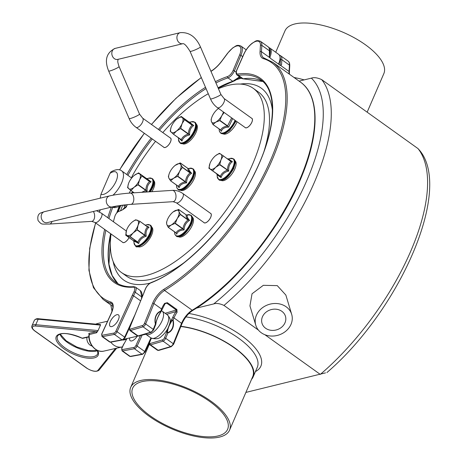<?xml version="1.0" encoding="UTF-8"?>
<svg xmlns="http://www.w3.org/2000/svg" width="461" height="461" viewBox="0 0 461 461"><rect width="100%" height="100%" fill="white"/><g stroke="black" fill="none" stroke-linecap="round" stroke-linejoin="round"><path stroke-width="0.69" d="M261.283 332.756A18.757 16.049 -16.8 0 1 255.774 325.195A18.757 16.049 -16.8 0 1 269.086 304.41A18.757 16.049 -16.8 0 1 291.68 314.356A18.757 16.049 -16.8 0 1 283.325 332.934A18.757 16.049 -16.8 0 1 261.283 332.756M249.948 305.885L252.029 293.795L263.323 285.319L277.263 285.63L285.849 295.046L291.68 314.356M281.844 311.308A12.24 10.476 -16.8 0 1 285.445 316.24A12.24 10.476 -16.8 0 1 276.756 329.805A12.24 10.476 -16.8 0 1 262.009 323.311A12.24 10.476 -16.8 0 1 267.461 311.187A12.24 10.476 -16.8 0 1 281.844 311.308M275.718 52.249L284.984 30.841A53.862 21.748 23.4 0 1 294.925 23.949A53.862 21.748 23.4 0 1 354.826 38.079A53.862 21.748 23.4 0 1 383.84 73.622L367.158 112.179M304.162 79.886A54.358 21.949 -156.6 0 0 294.037 77.5M218.059 435.939A51.736 20.889 23.4 0 1 160.514 422.362A51.736 20.889 23.4 0 1 132.641 388.225A51.736 20.889 23.4 0 1 188.422 389.597A51.736 20.889 23.4 0 1 227.607 429.318A51.736 20.889 23.4 0 1 218.059 435.939M180.827 326.521A53.862 21.748 23.4 0 1 233.237 347.098A53.862 21.748 23.4 0 1 252.697 376.677L229.555 430.159A53.862 21.748 -156.6 0 0 188.762 388.807A53.862 21.748 -156.6 0 0 130.694 387.378A53.862 21.748 -156.6 0 0 159.713 422.921A53.862 21.748 -156.6 0 0 219.615 437.051A53.862 21.748 -156.6 0 0 229.555 430.159M180.919 326.296A54.358 21.949 23.4 0 1 233.646 347.116A54.358 21.949 23.4 0 1 253.152 376.873A54.358 21.949 23.4 0 1 251.522 379.391M326.918 372.557C399.122 310.731 452.904 190.37 419.677 150.442L418.012 148.598L321.697 79.62C317.496 77.696 314.062 77.2 311.394 78.139L299.085 81.119M245.892 392.409L325.512 372.863M196.426 308.121L213.679 303.943C216.33 303.004 219.764 303.499 223.983 305.43L258.408 330.088M264.856 334.703L320.291 374.407A161.367 69.726 125.6 0 0 418.012 148.598M147.382 348.821L146.725 348.355M235.058 160.906A11.963 5.169 125.6 0 1 236.118 164.289A11.963 5.169 125.6 0 1 230.022 176.24A11.963 5.169 125.6 0 1 221.136 180.349M113.406 221.758A113.239 48.929 125.6 0 1 114.922 216.157A4.247 1.832 125.6 0 1 119.134 211.265A19.108 8.258 125.6 0 0 126.216 207.133L127.288 204.649M131.719 178.004A4.247 1.832 125.6 0 1 132.555 175.416A113.239 48.929 125.6 0 1 155.541 141.32M162.808 132.595A113.239 48.929 125.6 0 1 208.263 93.727M218.422 88.685A113.239 48.929 125.6 0 1 253.25 88.339A113.239 48.929 125.6 0 1 227.1 208.891A113.239 48.929 125.6 0 1 121.381 272.468A113.239 48.929 125.6 0 1 111.043 233.998M132.791 191.932L132.365 192.923M192.45 217.292A11.963 5.169 125.6 0 1 193.505 220.675A11.963 5.169 125.6 0 1 187.408 232.626A11.963 5.169 125.6 0 1 178.522 236.735M237.058 121.739A11.963 5.169 125.6 0 1 223.124 133.846M196.357 124.257A11.963 5.169 125.6 0 1 193.447 136.871A11.963 5.169 125.6 0 1 182.441 143.694M170.19 137.879A5.734 2.478 125.6 0 1 170.547 138.046A5.734 2.478 125.6 0 1 169.222 144.149A5.734 2.478 125.6 0 1 163.868 147.37A5.734 2.478 125.6 0 1 163.592 147.088M129.074 237.594A5.734 2.478 125.6 0 1 122.724 242.446A5.734 2.478 125.6 0 1 122.453 242.163M251.556 118.195A5.734 2.478 125.6 0 1 251.908 118.362A5.734 2.478 125.6 0 1 250.588 124.464A5.734 2.478 125.6 0 1 245.235 127.68A5.734 2.478 125.6 0 1 244.958 127.397M210.412 213.27A5.734 2.478 125.6 0 1 210.769 213.437A5.734 2.478 125.6 0 1 209.444 219.54A5.734 2.478 125.6 0 1 204.09 222.761A5.734 2.478 125.6 0 1 203.814 222.479M151.819 227.181A11.963 5.169 125.6 0 1 148.909 239.795A11.963 5.169 125.6 0 1 137.902 246.618M153.749 180.637A11.963 5.169 125.6 0 1 153.882 180.764A11.963 5.169 125.6 0 1 151.888 191.678M194.433 170.795A11.963 5.169 125.6 0 1 195.435 174.131A11.963 5.169 125.6 0 1 189.39 186.025A11.963 5.169 125.6 0 1 180.51 190.232M123.41 209.248A7.076 3.06 125.6 0 1 126.406 206.689M113.026 195.182A17.697 7.647 -54.4 0 0 121.773 170.945C119.347 168.916 115.746 169.227 110.963 171.89L110.052 173.296A13.45 5.809 125.6 0 1 116.086 181.231A13.45 5.809 125.6 0 1 100.965 194.288L100.17 198.184M100.965 194.288L110.052 173.296M240.239 84.075A118.045 51.004 125.6 0 1 272.428 110.577M150.004 283.135A118.045 51.004 125.6 0 1 113.158 261.52M120.552 210.781A118.045 51.004 125.6 0 1 122.718 205.157M253.25 88.339L258.442 92.056A113.239 48.929 125.6 0 1 264.176 150.77M184.008 262.707A113.239 48.929 125.6 0 1 126.573 276.185L121.381 272.468M122.614 209.743A7.785 3.365 125.6 0 1 125.012 207.208A9.906 4.282 125.6 0 1 124.902 207.139A9.906 4.282 125.6 0 1 123.94 205.012M125.317 207.415L125.012 207.208M210.815 213.478A5.734 2.478 -54.4 0 0 210.516 213.345M251.96 118.402A5.734 2.478 -54.4 0 0 251.66 118.264M170.593 138.087A5.734 2.478 -54.4 0 0 170.293 137.954M132.595 221.747L135.586 219.793L139.908 221.349L138.058 225.216L137.165 229.987L133.131 232.926L130.054 236.758L125.738 235.202L126.579 230.125A9.203 3.976 -54.4 0 0 126.447 230.517A9.203 3.976 -54.4 0 0 127.328 235.571A9.203 3.976 -54.4 0 0 133.131 232.926A9.203 3.976 -54.4 0 0 138.058 225.216A9.203 3.976 -54.4 0 0 137.176 220.162A9.203 3.976 -54.4 0 0 132.561 221.776A9.203 3.976 -54.4 0 0 131.373 222.813A9.203 3.976 -54.4 0 0 126.579 230.12L126.579 230.125M133.938 241.599L133.967 241.841C134.059 241.132 135.632 241.702 138.686 243.541L137.706 242.238L138.686 243.541C139.62 239.881 142.149 237.444 146.264 236.222L144.817 235.467L146.264 236.222C145.538 232.142 146.489 229.14 149.122 227.21L147.583 226.985L149.122 227.21L146.304 225.925M139.908 221.349L147.583 226.985C145.572 228.921 144.702 231.67 144.967 235.231M133.949 241.656L133.39 240.682L125.709 235.047M181.11 116.518L184.521 119.751L182.078 123.663L180.608 128.619L176.54 130.993L173.445 134.22L170.195 131.137L171.112 127.219A9.203 3.976 -54.4 0 1 171.504 126.222A9.203 3.976 -54.4 0 1 177.041 118.892L177.099 118.852A9.203 3.976 -54.4 0 0 177.041 118.892L181.271 116.477L188.918 121.958L190.122 122.159M178.436 137.678L181.991 141.049L181.265 139.666L181.991 141.049C182.971 137.787 185.524 135.759 189.644 134.969L188.428 133.874L189.644 134.969C189.333 130.717 190.698 127.57 193.735 125.519L192.179 125.04L193.735 125.519C190.871 123.404 189.684 122.28 190.174 122.148L190.111 122.165M181.11 139.712L173.457 134.232M180.608 128.619L188.261 134.099C184.786 135.142 182.452 136.992 181.259 139.66L173.445 134.22M171.106 127.236L171.117 127.196A9.203 3.976 -54.4 0 0 171.25 132.272A9.203 3.976 -54.4 0 0 176.54 130.993A9.203 3.976 -54.4 0 0 182.078 123.663A9.203 3.976 -54.4 0 0 182.331 117.613A9.203 3.976 -54.4 0 0 177.099 118.852L177.099 118.852M138.415 172.927L139.683 173.964A9.203 3.976 -54.4 0 0 134.485 175.232A9.203 3.976 -54.4 0 0 134.347 175.341L138.582 172.881L146.229 178.361L147.174 178.638M144.114 192.174L147.122 191.234L145.906 190.145L147.122 191.234C146.782 186.993 148.119 183.847 151.127 181.801L149.571 181.334L151.127 181.801C148.235 179.732 147.019 178.649 147.474 178.551M141.919 175.854L139.516 179.946L138.254 184.665L134.013 187.31L131.08 190.543L127.582 187.615L128.504 183.599A9.203 3.976 -54.4 0 0 128.682 188.693A9.203 3.976 -54.4 0 0 134.013 187.31A9.203 3.976 -54.4 0 0 139.516 179.946A9.203 3.976 -54.4 0 0 139.683 173.964L149.571 181.334L146.235 178.361L138.577 172.881M134.232 192.802L130.924 190.595M134.347 175.341A9.203 3.976 -54.4 0 0 128.85 182.712A9.203 3.976 -54.4 0 0 128.51 183.582L128.498 183.616M224.144 112.49L221.856 115.625L219.741 120.603L215.8 122.13L212.994 124.47L211.415 121.606L211.109 119.572L211.749 117.503M217.84 108.963L218.52 108.462A9.203 3.976 -54.4 0 0 217.782 109.003A9.203 3.976 -54.4 0 0 213.091 114.576A9.203 3.976 -54.4 0 0 211.801 117.353A9.203 3.976 -54.4 0 0 211.415 121.606A9.203 3.976 -54.4 0 0 215.8 122.13A9.203 3.976 -54.4 0 0 221.856 115.625A9.203 3.976 -54.4 0 0 223.418 111.971M220.318 129.812L221.303 131.316C222.219 128.648 224.674 127.242 228.679 127.092L227.394 126.084L228.679 127.092L232.655 118.586M220.565 129.973L212.896 124.493M219.741 120.603L227.394 126.084C224 126.556 221.753 127.847 220.646 129.95L212.861 124.453M175.197 165.372L180.239 162.917L180.793 164.675L182.481 167.251L179.565 171.434L177.819 176.223L173.636 178.24L170.628 180.862L168.933 178.292L168.386 176.534L169.158 173.832M187.846 168.369L188.682 168.634M177.785 185.996L179.099 187.719L178.424 186.342L179.099 187.719C180.049 184.855 182.556 183.236 186.607 182.873L185.287 181.911L186.607 182.873C186.63 178.557 188.313 175.364 191.661 173.296L190.134 172.731L191.661 173.296C189.16 170.72 188.347 169.141 189.212 168.559L188.837 168.622M180.228 162.906L187.875 168.38L189.01 168.599M180.095 162.917L187.892 168.398C187.5 169.026 188.249 170.472 190.134 172.731L182.481 167.251M178.321 186.377L170.656 180.891M177.635 176.43L185.287 181.911C181.859 182.573 179.571 184.048 178.424 186.342L170.628 180.862M180.793 164.675A9.203 3.976 -54.4 0 0 176.09 164.727A9.203 3.976 -54.4 0 0 175.168 165.39A9.203 3.976 -54.4 0 0 170.167 171.538A9.203 3.976 -54.4 0 0 169.193 173.739A9.203 3.976 -54.4 0 0 168.933 178.292A9.203 3.976 -54.4 0 0 173.636 178.24A9.203 3.976 -54.4 0 0 179.565 171.434A9.203 3.976 -54.4 0 0 180.793 164.675M173.25 211.847L178.638 209.45L178.943 211.484L180.384 214.33L177.266 218.508L175.336 223.291L171.21 225.014L168.265 227.336L166.824 224.49L166.519 222.461L167.159 220.393M186.232 214.889L187.639 215.085L186.855 215.143M175.727 232.696L176.713 234.2C177.623 231.537 180.084 230.125 184.089 229.976L182.988 228.771L184.089 229.976C184.25 225.66 186.071 222.473 189.552 220.416L188.036 219.811L189.552 220.416C187.229 217.638 186.59 215.857 187.639 215.085L187.097 215.154M178.499 209.432L186.267 214.901L187.304 215.143M175.151 223.493L182.804 228.973C179.41 229.445 177.162 230.731 176.056 232.834L168.265 227.336M178.943 211.484A9.203 3.976 -54.4 0 0 174.558 210.959A9.203 3.976 -54.4 0 0 173.192 211.893A9.203 3.976 -54.4 0 0 168.501 217.465A9.203 3.976 -54.4 0 0 167.21 220.243A9.203 3.976 -54.4 0 0 166.824 224.49A9.203 3.976 -54.4 0 0 171.21 225.014A9.203 3.976 -54.4 0 0 177.266 218.508A9.203 3.976 -54.4 0 0 178.943 211.484M212.538 170.777L220.191 176.258L216.549 173.699L217.131 174.794L221.113 177.594C222.081 174.183 224.634 172.005 228.765 171.06L227.359 170.23C223.885 171.406 221.551 173.399 220.358 176.206L221.113 177.594L220.358 176.206L208.896 168.219L210.009 163.367A9.203 3.976 -54.4 0 0 209.824 163.857L209.818 163.862A9.203 3.976 -54.4 0 0 210.147 169.095A9.203 3.976 -54.4 0 0 215.639 167.331L212.705 170.726M219.707 164.75L215.639 167.331A9.203 3.976 -54.4 0 0 220.98 159.84L219.707 164.75L228.765 171.06C228.31 166.859 229.538 163.747 232.442 161.725L230.886 161.459L232.442 161.725L228.46 158.924L230.016 158.475A12.533 5.417 125.6 0 1 233.197 166.525A12.533 5.417 125.6 0 1 221.626 179.317A12.533 5.417 125.6 0 1 217.206 176.361L218.67 179.548A12.741 5.503 -54.4 0 0 226.27 177.133A12.741 5.503 -54.4 0 0 233.687 166.749A12.741 5.503 -54.4 0 0 233.508 158.832L233.808 159.051A12.741 5.503 125.6 0 1 230.869 172.616A12.741 5.503 125.6 0 1 218.975 179.767A12.741 5.503 125.6 0 1 218.825 179.652M217.131 174.794L217.068 174.419M208.896 168.219L216.549 173.699L208.891 168.04M227.244 158.722L228.431 158.93M219.419 153.294L223.228 155.801L220.98 159.84A9.203 3.976 -54.4 0 0 220.842 154.118A9.203 3.976 -54.4 0 0 215.8 155.507L219.419 153.294M223.228 155.801L230.886 161.459C228.621 163.494 227.504 166.34 227.521 170L219.868 164.519M215.8 155.507L215.811 155.501A9.203 3.976 -54.4 0 0 215.35 155.876A9.203 3.976 -54.4 0 0 210.009 163.367M163.909 147.313A5.665 2.449 -54.4 0 0 169.199 144.132A5.665 2.449 -54.4 0 0 170.501 138.104L142.639 118.149A5.665 2.449 -54.4 0 1 141.331 124.176A5.665 2.449 -54.4 0 1 136.047 127.357L163.909 147.313M224.006 98.464L251.867 118.419A5.665 2.449 125.6 0 1 251.827 122.234A5.665 2.449 125.6 0 1 245.275 127.622L217.413 107.672A5.665 2.449 125.6 0 0 223.965 102.279A5.665 2.449 125.6 0 0 224.006 98.464L220.888 94.419A5.665 0.692 156.7 0 1 218.94 95.865A5.665 0.692 156.7 0 1 213.552 98.245A5.665 0.692 156.7 0 1 210.487 98.89L190.03 51.338A5.665 0.692 156.7 0 0 193.101 50.693A5.665 0.692 156.7 0 0 198.484 48.313A5.665 0.692 156.7 0 0 200.431 46.866C195.839 36.747 189.102 32.011 180.211 32.662A5.665 4.564 76.4 0 0 179.323 33.002A5.665 4.564 76.4 0 0 177.26 39.784A5.665 4.564 76.4 0 0 182.833 43.68L117.78 59.417A5.665 4.564 76.4 0 1 112.173 55.556A5.665 4.564 76.4 0 1 114.23 48.751A5.665 4.564 76.4 0 1 115.117 48.411C106.399 52.606 104.249 60.143 108.663 71.029A5.665 0.692 -23.3 0 0 111.735 70.377A5.665 0.692 -23.3 0 0 117.117 68.003A5.665 0.692 -23.3 0 0 119.065 66.551C116.95 60.149 118.079 61.365 117.912 59.988L118.183 59.181M210.683 217.31A5.665 2.449 -54.4 0 0 210.723 213.495L182.861 193.539A5.665 2.449 -54.4 0 1 182.821 197.354A5.665 2.449 -54.4 0 1 177.508 202.898A5.665 2.449 -54.4 0 1 176.269 202.748L204.131 222.703A5.665 2.449 -54.4 0 0 210.683 217.31M129.045 237.576A5.665 2.449 125.6 0 1 122.764 242.388L94.903 222.433L91.676 221.366L49.483 224.052A5.665 3.313 86.4 0 0 52.035 221.476M123.531 344.713L126.994 338.558M129.662 337.948A7.076 3.06 -54.4 0 0 130.244 340.737A7.076 3.06 -54.4 0 0 137.222 336.219M239.524 76.831L232.77 81.303A0.709 0.547 71.6 0 0 233.404 81.263L239.876 77.085M141.919 297.501L141.982 297.04C142.564 293.899 141.383 291.387 140.357 290.609L141.867 297.091M140.57 300.82L133.563 295.801L135.234 292.28L141.665 296.89L141.435 298.705M140.357 290.609L135.471 287.105A7.076 3.06 -54.4 0 1 135.234 292.28A0.991 0.346 -154.6 0 0 133.961 291.842L132.29 295.374L133.563 295.801L117.094 331.724A0.991 0.369 -155.4 0 0 115.815 331.303A1.838 0.795 125.6 0 1 114.074 333.049L102.204 335.245A1.838 0.795 125.6 0 1 101.893 333.885L111.366 313.209A15.144 6.546 -54.4 0 0 110.894 302.053A0.991 0.887 107.6 0 0 111.101 303.407L112.369 304.318M116.829 314.713A7.076 3.06 125.6 0 1 118.454 314.88A7.076 3.06 125.6 0 1 116.823 322.418A7.076 3.06 125.6 0 1 110.214 326.388A7.076 3.06 125.6 0 1 110.934 320.286A7.076 3.06 125.6 0 1 116.829 314.713M238.055 73.996A0.991 0.824 81.9 0 0 238.383 75.356A124.562 53.822 125.6 0 1 260.574 79.649C278.087 91.169 276.07 130.319 254.633 173.18C231.445 221.551 185.789 269.72 151.202 282.507A0.991 0.743 68.6 0 0 150.833 282.904A125.553 54.248 -54.4 0 0 260.598 160.336A125.553 54.248 -54.4 0 0 238.055 73.996A6.085 2.628 125.6 0 1 237.058 69.588L244.013 53.931A13.162 5.688 125.6 0 1 254.311 42.026A13.162 5.688 125.6 0 1 260.425 45.362L260.044 51.707A22.226 9.6 -54.4 0 0 263.45 58.662A144.806 62.569 125.6 0 1 270.676 159.979A144.806 62.569 125.6 0 1 164.018 289.203A0.991 0.628 58.8 0 0 164.583 290.465A145.797 62.996 -54.4 0 0 267.956 169.227A145.797 62.996 -54.4 0 0 272.935 62.391L300.543 82.162C319.548 95.318 319.773 132.416 302.03 175.624C281.302 227.982 234.459 285.82 192.865 310.339A0.991 0.628 -121.2 0 1 192.191 310.236A14.153 6.114 -54.4 0 0 181.565 323.34L173.987 317.917L173.129 320.032L171.676 320.038L172.8 320.113A11.162 8.799 -106.5 0 1 167.695 332.663A0.709 0.432 70.8 0 1 167.862 332.986A11.513 9.082 73.5 0 0 173.129 320.032L172.8 320.113M167.695 332.663L167.458 332.22C167.746 328.572 169.354 324.613 172.281 320.36M167.458 332.22A0.709 0.49 -171.7 0 0 166.692 332.289L167.862 332.986L165.701 338.299A0.991 0.432 -157.9 0 0 164.387 337.953A1.838 0.795 125.6 0 1 162.681 339.809L150.159 343.508A1.838 0.795 125.6 0 1 149.698 342.298L151.364 338.213M167.193 329.655L167.781 328.653C169.809 323.956 170.593 321.254 170.121 320.539C170.535 319.294 169.625 317.416 167.383 314.892A14.153 6.114 125.6 0 1 164.11 329.961A14.153 6.114 125.6 0 1 150.897 337.913C155.639 339.475 159.166 338.927 161.471 336.271A12.026 5.198 -54.4 0 0 167.193 329.655L166.692 332.289L164.387 337.953M237.058 69.588A0.991 0.386 -156 0 0 236.879 69.709C235.784 72.216 235.865 74.019 237.121 75.114A7.076 3.06 -54.4 0 0 238.383 75.356L243.166 78.785L242.048 78.629L243.552 78.883A0.709 0.588 -98.1 0 1 243.166 78.785A124.562 53.822 -54.4 0 1 262.833 81.505M161.678 309.688A0.991 0.432 -157.9 0 0 161.869 309.544A0.991 0.432 -157.9 0 0 161.534 308.997L160.63 312.011C157.858 316.396 156.25 320.355 155.806 323.876A0.709 0.49 8.3 0 1 155.87 324.141L155.87 324.141A0.709 0.49 8.3 0 1 155.87 324.152L153.576 329.926A0.991 0.432 -157.9 0 0 153.242 329.385A2.829 1.222 125.6 0 1 150.614 332.231L143.043 326.809A0.991 0.784 -106.5 0 1 142.651 325.46L130.129 329.166A1.838 0.795 125.6 0 1 129.668 327.955L145.422 289.07A6.085 2.628 125.6 0 1 150.833 282.904M155.806 323.876L155.409 324.066A11.513 9.082 73.5 0 1 160.676 311.117A0.709 0.432 70.8 0 1 160.728 311.469L160.63 312.011M160.728 312.103L160.975 311.751L160.756 312.16C157.898 316.546 156.267 320.539 155.87 324.141M129.668 327.955A0.991 0.432 22.1 0 0 129.478 328.099L129.829 330.456A2.829 1.222 -54.4 0 0 130.521 330.508L143.043 326.809A2.829 1.222 -54.4 0 0 145.67 323.956L153.242 329.385L155.409 324.066L155.691 324.411M129.478 328.099L144.08 292.522M172.679 317.566A0.991 0.432 -157.9 0 1 173.987 317.917A14.153 6.114 125.6 0 1 177.07 312.304L175.975 311.561A15.144 6.546 -54.4 0 0 172.679 317.566L169.879 323.052M177.07 312.304L176.909 309.521A0.991 0.426 125.6 0 1 176.292 310.005L175.975 311.561L166.6 314.333M176.909 309.521L167.36 302.687L164.617 303.384L165.061 303.73L165.891 303.113L166.744 303.171L176.292 310.005L165.159 313.301M164.975 303.684L165.891 303.113M269.38 56.49L270.44 58.322L280.034 65.197L280.882 65.232M260.425 45.362A0.991 0.738 3.4 0 1 261.825 45.362L269.403 50.785A14.153 6.114 125.6 0 0 268.037 46.751C269.184 47.437 269.743 48.975 269.72 51.367A0.991 0.738 -176.6 0 0 269.403 50.785L269.322 56.346M289.75 65.716A0.991 0.738 -176.6 0 0 289.433 65.134A14.153 6.114 125.6 0 0 288.067 61.094C289.214 61.78 289.773 63.324 289.75 65.716L289.37 72.054A0.991 0.738 -176.6 0 0 289.053 71.472L280.507 65.358L281.55 64.799L280.403 65.353M137.833 336.081L124.17 339.204A7.076 5.734 -102.9 0 1 123.848 339.267M92.096 346.027A7.076 5.734 -102.9 0 1 90.068 345.093A7.076 5.734 -102.9 0 1 86.95 337.36M97.259 350.337L97.893 352.89L97.669 353.875A21.938 8.678 23.7 0 1 74.088 353.005A21.938 8.678 23.7 0 1 57.487 336.242C57.446 335.706 58.351 335.02 60.201 334.196C64.073 332.571 71.38 333.92 82.127 338.247A0.991 0.991 0 0 0 82.767 338.316A0.991 0.801 -102.9 0 1 82.179 338.184L82.139 338.167M88.985 334.617L96.62 332.744L98.078 330.566L100.481 325.091L100.561 324.59L100.135 324.532A0.991 0.801 77.1 0 0 100.135 324.532L100.089 324.544M96.522 332.767A0.991 0.801 77.1 0 0 96.084 331.736L88.777 333.401L89.313 335.084M100.561 324.59L38.73 318.77A0.991 0.582 95.4 0 0 38.171 319.225L100.481 325.091M255.446 371.578A57.187 23.09 -156.6 0 0 248.179 340.886A57.187 23.09 -156.6 0 0 188.924 313.486M185.939 316.903A54.358 21.949 23.4 0 1 238.164 337.89A54.358 21.949 23.4 0 1 257.267 367.371L253.152 376.873M311.394 78.139A155.709 67.277 125.6 0 1 213.679 303.943M321.697 79.62A161.367 69.726 125.6 0 1 223.983 305.43M131.662 178.073L131.114 177.635A17.697 7.647 125.6 0 1 131.639 178.102M130.624 190.347A17.697 7.647 125.6 0 1 129.178 193.13M116.621 206.05A17.697 7.647 125.6 0 1 111.896 206.995M218.197 88.166A128.775 55.643 125.6 0 1 221.545 86.293M236.545 79.672A128.775 55.643 125.6 0 1 241.466 78.226M142.783 295.38A128.775 55.643 125.6 0 1 142.092 295.466M109.24 243.114A128.775 55.643 125.6 0 1 110.957 234.678M118.223 211.685A128.775 55.643 125.6 0 1 120.557 205.929L118.2 211.697M147.56 226.829L139.942 221.372M137.165 229.987L144.817 235.467C141.366 236.885 139.055 239.115 137.885 242.158L130.233 236.677M144.973 235.231L137.32 229.751M130.054 236.758L137.706 242.238C135.125 240.901 133.684 240.383 133.39 240.682L125.738 235.202M145.255 225.175L146.777 224.738A12.533 5.417 125.6 0 1 146.88 238.343A12.533 5.417 125.6 0 1 133.967 242.624L135.43 245.811A12.741 5.503 -54.4 0 0 139.614 245.655A12.741 5.503 -54.4 0 0 149.445 235.208A12.741 5.503 -54.4 0 0 150.263 225.095L150.568 225.314A12.741 5.503 125.6 0 1 151.185 232.004A12.741 5.503 125.6 0 1 139.914 245.874A12.741 5.503 125.6 0 1 135.73 246.03A12.741 5.503 125.6 0 1 135.586 245.915M150.413 225.21A12.741 5.503 125.6 0 1 150.568 225.314C152.147 226.731 152.43 229.1 151.415 232.419C148.915 242.584 135.77 249.447 135.73 246.03L135.43 245.811M181.271 116.477L188.918 121.958L192.179 125.04L184.527 119.56M184.521 119.751L192.174 125.231C189.782 127.299 188.537 130.181 188.428 133.874L180.775 128.394M173.469 134.237L181.098 139.7M190.047 122.177L191.315 121.813A12.533 5.417 125.6 0 1 191.569 121.744A12.533 5.417 125.6 0 1 191.292 135.603A12.533 5.417 125.6 0 1 178.505 139.7L179.969 142.887A12.741 5.503 -54.4 0 0 182.758 143.227A12.741 5.503 -54.4 0 0 193.447 133.269A12.741 5.503 -54.4 0 0 194.801 122.171L195.107 122.39A12.741 5.503 125.6 0 1 195.015 130.976A12.741 5.503 125.6 0 1 183.063 143.446A12.741 5.503 125.6 0 1 180.274 143.106A12.741 5.503 125.6 0 1 180.124 142.991M194.951 122.286A12.741 5.503 125.6 0 1 195.107 122.39C197.072 124.862 197.124 127.847 195.257 131.356C191.966 138.404 186.918 142.391 184.873 143.054C182.343 143.884 180.81 143.901 180.274 143.106L179.969 142.887M141.913 176.039L149.566 181.519C147.203 183.582 145.981 186.457 145.901 190.145L138.254 184.665M138.081 184.89L145.734 190.37L141.688 192.329M147.399 178.574L148.701 178.2A12.533 5.417 125.6 0 1 148.863 178.153A12.533 5.417 125.6 0 1 148.759 191.88M152.337 178.672A12.741 5.503 125.6 0 1 152.493 178.776A12.741 5.503 125.6 0 1 152.464 187.218A12.741 5.503 125.6 0 1 149.929 191.805M149.45 191.834A12.741 5.503 -54.4 0 0 152.193 178.557L152.493 178.776C154.447 181.213 154.516 184.152 152.706 187.598L150.43 191.77M231.676 117.883L227.578 125.882L219.926 120.402M212.93 124.505L220.514 129.933M235.064 120.309A12.533 5.417 125.6 0 1 226.53 131.287A12.533 5.417 125.6 0 1 219.448 131.281A12.533 5.417 125.6 0 1 219.188 129.858L219.142 128.965M235.813 120.851A12.741 5.503 125.6 0 1 230.535 128.942A12.741 5.503 125.6 0 1 220.952 133.264A12.741 5.503 125.6 0 1 220.807 133.148M219.188 129.858L219.476 131.431L220.652 133.045A12.741 5.503 -54.4 0 0 230.229 128.723A12.741 5.503 -54.4 0 0 235.513 120.632M182.441 167.458L190.093 172.938C187.414 175.047 185.875 177.969 185.472 181.703L177.819 176.223M170.685 180.908L178.28 186.342M188.48 168.617L189.385 168.351A12.533 5.417 125.6 0 1 190.479 180.493A12.533 5.417 125.6 0 1 177.018 188.082A12.533 5.417 125.6 0 1 176.575 186.238L177.076 188.295L178.038 189.431A12.741 5.503 -54.4 0 0 188.232 184.429A12.741 5.503 -54.4 0 0 192.877 168.714L193.176 168.933A12.741 5.503 125.6 0 1 193.966 169.861A12.741 5.503 125.6 0 1 188.537 184.648A12.741 5.503 125.6 0 1 178.344 189.644A12.741 5.503 125.6 0 1 178.194 189.529M193.021 168.83A12.741 5.503 125.6 0 1 193.176 168.933L194.45 170.864C194.26 172.691 195.867 170.443 193.096 178.407C189.016 185.23 185.61 188.964 182.884 189.621C180.401 190.416 178.891 190.428 178.344 189.644L178.038 189.431A12.741 5.503 -54.4 0 1 177.249 188.497M178.638 209.45L186.29 214.93C185.731 215.742 186.313 217.367 188.036 219.811L180.384 214.33M180.332 214.544L187.984 220.03C185.178 222.127 183.513 225.043 182.988 228.771L175.336 223.291M168.34 227.388L175.918 232.817M186.63 215.08L187.408 214.855A12.533 5.417 125.6 0 1 188.249 227.382A12.533 5.417 125.6 0 1 174.857 234.171A12.533 5.417 125.6 0 1 174.598 232.742L174.552 231.854M191.044 215.333A12.741 5.503 125.6 0 1 191.2 215.437A12.741 5.503 125.6 0 1 192.168 216.785A12.741 5.503 125.6 0 1 185.944 231.831A12.741 5.503 125.6 0 1 176.361 236.147A12.741 5.503 125.6 0 1 176.217 236.032M176.062 235.934A12.741 5.503 -54.4 0 0 185.639 231.612A12.741 5.503 -54.4 0 0 190.894 215.218L192.37 217.045C193.003 219.079 192.594 221.683 191.136 224.87C187.057 231.71 183.645 235.462 180.908 236.118C178.424 236.925 176.909 236.931 176.361 236.147L174.886 234.321L174.598 232.742M233.652 158.947A12.741 5.503 125.6 0 1 233.808 159.051C235.271 160.924 235.75 162.381 235.243 163.419L233.692 168.611C229.653 175.341 226.259 179.052 223.522 179.738C221.038 180.539 219.522 180.551 218.975 179.767L218.67 179.548M108.663 71.029L129.12 118.581A5.665 0.692 -23.3 0 0 134.595 116.979A5.665 0.692 -23.3 0 0 139.522 114.103L142.639 118.149M109.568 195.908L44.475 211.657A5.665 4.564 -103.6 0 0 41.225 217.454A5.665 4.564 -103.6 0 0 47.137 222.663L112.23 206.914A5.665 4.564 -103.6 0 1 106.318 201.699A5.665 4.564 -103.6 0 1 109.568 195.908C115.573 194.582 122.424 193.632 130.129 193.061L172.322 190.381C176.125 190.191 179.634 191.246 182.861 193.539M112.23 206.914C117.457 205.762 123.663 204.915 130.849 204.361A5.665 3.313 -93.6 0 0 133.742 197.925A5.665 3.313 -93.6 0 0 130.129 193.061M130.849 204.361L173.042 201.682A5.665 3.313 -93.6 0 0 173.376 201.63A5.665 3.313 -93.6 0 0 175.935 195.245A5.665 3.313 -93.6 0 0 172.322 190.381M93.341 211.484A5.665 3.313 86.4 0 1 94.563 217.35A5.665 3.313 86.4 0 1 92.016 221.315A5.665 3.313 86.4 0 1 91.676 221.366M96.476 210.723L101.495 213.23A5.665 2.449 125.6 0 1 100.896 218.157A5.665 2.449 125.6 0 1 96.142 222.582A5.665 2.449 125.6 0 1 94.903 222.433M140.484 335.539L135.845 345.652A1.838 0.795 125.6 0 1 134.105 347.392L122.234 349.594A1.838 0.795 125.6 0 1 121.923 348.228A0.991 0.369 -155.4 0 0 121.744 348.337L122.027 350.861A2.829 1.222 -54.4 0 0 122.58 350.948L130.158 356.376A0.991 0.813 79.5 0 0 130.722 356.514L142.587 354.313L145.048 352.008L150.084 341.031M121.923 348.228L124.061 343.566M126.037 340.23L127.046 338.547M218.157 88.068L234.96 80.612L239.899 77.102M109.914 269.57A125.029 54.023 125.6 0 1 110.882 233.877M117.296 212.423A125.029 54.023 125.6 0 1 119.624 206.43M218.145 88.045A125.029 54.023 125.6 0 1 233.001 81.401M215.955 82.957A124.562 53.822 125.6 0 1 227.982 77.874L232.77 81.303A124.562 53.822 -54.4 0 0 218.041 87.797M208.245 93.687A124.562 53.822 -54.4 0 0 207.75 94.021M119.145 206.661A124.562 53.822 -54.4 0 0 116.691 213.051M110.628 233.692A124.562 53.822 -54.4 0 0 117.999 283.74M104.624 229.394A125.553 54.248 -54.4 0 0 133.246 287.163A0.991 0.841 -93.9 0 1 133.903 286.696C126.498 287.168 120.373 285.67 115.515 282.195A124.562 53.822 125.6 0 1 105.84 230.27M108.923 218.543A124.562 53.822 125.6 0 1 112.715 207.45M127.87 175.313A124.562 53.822 125.6 0 1 152.263 138.974M159.471 130.204A124.562 53.822 125.6 0 1 206.055 88.593M236.147 72.198L234.367 70.919L240.919 55.366L242.688 56.628M227.982 77.874A7.076 3.06 -54.4 0 0 234.367 70.919A0.991 0.415 22.8 0 0 233.064 70.556A6.085 2.628 125.6 0 1 227.573 76.532A0.991 0.766 71.6 0 0 227.982 77.874M150.92 337.925L144.702 351.495A0.991 0.369 24.6 0 1 145.048 352.008M130.722 356.514L129.604 356.284A2.829 1.222 125.6 0 0 130.158 356.376L142.023 354.175L134.451 348.752A2.829 1.222 -54.4 0 0 137.124 346.067L144.702 351.495A2.829 1.222 125.6 0 1 142.023 354.175A0.991 0.813 79.5 0 0 142.587 354.313M122.234 349.594A0.991 0.813 79.5 0 0 122.58 350.948L134.451 348.752A0.991 0.813 79.5 0 1 134.105 347.392M134.635 315.422L124.672 337.147L117.094 331.724A2.829 1.222 -54.4 0 1 114.42 334.404L121.992 339.832A0.991 0.813 79.5 0 0 122.557 339.97L125.017 337.665L130.054 326.688M135.845 345.652A0.991 0.369 24.6 0 1 137.124 346.067L142.155 335.095M122.557 339.97L110.692 342.166A0.991 0.813 79.5 0 1 110.127 342.033L121.992 339.832A2.829 1.222 125.6 0 0 124.672 337.147A0.991 0.369 24.6 0 1 125.017 337.665M95.565 222.911L89.659 248.393L88.927 270.359L93.468 287.699L103.155 299.46A145.797 62.996 -54.4 0 0 111.101 303.407A14.153 6.114 125.6 0 1 111.867 303.787C113.487 304.934 113.262 308.109 111.193 313.319L101.714 333.989L101.996 336.513A2.829 1.222 -54.4 0 0 102.549 336.605L110.127 342.033A2.829 1.222 125.6 0 1 109.574 341.941L110.692 342.166M102.204 335.245A0.991 0.813 -100.5 0 0 102.549 336.605L114.42 334.404A0.991 0.813 -100.5 0 1 114.074 333.049M210.982 71.386A144.806 62.569 125.6 0 1 211.069 71.334A0.991 0.634 -121 0 1 211.282 71.006L210.913 71.23M110.894 302.053A144.806 62.569 125.6 0 1 95.686 222.997M99.472 211.968A144.806 62.569 125.6 0 1 100.291 209.801M119.635 169.925A144.806 62.569 125.6 0 1 144.391 133.333M151.513 124.505A144.806 62.569 125.6 0 1 201.348 77.65M211.069 71.334A22.226 9.6 -54.4 0 0 221.989 60.915L222.006 60.887M221.989 60.915L227.671 53.269M227.653 53.292A13.162 5.688 125.6 0 1 238.423 45.87A13.162 5.688 125.6 0 1 239.616 54.997A0.991 0.415 22.8 0 1 240.919 55.366A14.153 6.114 -54.4 0 0 240.93 46.048C236.378 44.314 235.94 46.273 232.782 47.852L227.584 53.222L221.92 60.846C218.52 65.358 214.976 68.747 211.282 71.006M239.616 54.997L233.064 70.556M132.29 295.374L115.815 331.303M227.573 76.532A125.553 54.248 -54.4 0 0 215.408 81.678M205.502 87.313A125.553 54.248 -54.4 0 0 158.388 129.432M151.191 138.202A125.553 54.248 -54.4 0 0 126.787 174.535M111.395 207.116A125.553 54.248 -54.4 0 0 107.753 217.707M133.246 287.163A6.085 2.628 125.6 0 1 133.961 291.842M192.865 310.339C188.197 313.434 184.538 317.946 181.899 323.887A0.991 0.432 22.1 0 0 181.565 323.34L173.273 343.727L165.701 338.299A2.829 1.222 -54.4 0 1 163.073 341.152A0.991 0.784 -106.5 0 1 162.681 339.809M155.622 324.02A11.162 8.799 -106.5 0 1 160.728 311.469M153.386 330.076A0.991 0.432 -157.9 0 0 153.576 329.926L151.231 332.358A0.991 0.784 -106.5 0 1 150.614 332.231L138.098 335.936A2.829 1.222 125.6 0 1 137.407 335.879L129.829 330.456M143.884 292.672L145.227 289.231A0.991 0.455 21.3 0 1 145.422 289.07M244.013 53.931A0.991 0.386 -156 0 0 243.834 54.052L236.879 69.709M260.044 51.707A0.991 0.738 3.4 0 1 261.445 51.701L261.825 45.362A14.153 6.114 -54.4 0 0 260.459 41.323C255.901 39.588 255.469 41.553 252.305 43.127C248.721 45.967 245.897 49.609 243.834 54.052M151.231 332.358L138.715 336.063A0.991 0.784 -106.5 0 1 138.098 335.936L130.521 330.508A0.991 0.784 -106.5 0 1 130.129 329.166M263.45 58.662A0.991 0.882 -73 0 1 264.464 58.236L263.496 57.763A21.235 9.174 125.6 0 1 261.445 51.701L269.985 57.821M164.018 289.203A15.144 6.546 -54.4 0 0 152.649 303.223A0.991 0.432 22.1 0 1 153.957 303.568L145.67 323.956A0.991 0.432 -157.9 0 0 144.356 323.61A1.838 0.795 125.6 0 1 142.651 325.46M164.617 303.384A14.153 6.114 -54.4 0 0 161.534 308.997L153.957 303.568A14.153 6.114 125.6 0 1 164.583 290.465L192.191 310.236A145.797 62.996 125.6 0 0 295.564 188.998A145.797 62.996 125.6 0 0 300.543 82.162M152.649 303.223L144.356 323.61M151.254 338.149L149.508 342.442A0.991 0.432 22.1 0 1 149.698 342.298M149.508 342.442L149.86 344.799A2.829 1.222 -54.4 0 0 150.551 344.857A0.991 0.784 -106.5 0 1 150.159 343.508M150.551 344.857L163.073 341.152L170.645 346.58L158.129 350.279L150.551 344.857M167.36 302.687A0.991 0.426 125.6 0 1 166.744 303.171L165.119 303.649M173.273 343.727A2.829 1.222 125.6 0 1 170.645 346.58A0.991 0.784 73.5 0 0 171.262 346.701L173.607 344.275A0.991 0.432 22.1 0 0 173.273 343.727M171.262 346.701L158.745 350.406A0.991 0.784 73.5 0 1 158.129 350.279A2.829 1.222 125.6 0 1 157.437 350.227L149.86 344.799M281.55 64.799L281.855 59.705L289.433 65.134L289.053 71.472A21.235 9.174 -54.4 0 0 289.162 74.008M279.452 55.159L280.49 55.666A14.153 6.114 -54.4 0 1 281.855 59.705A0.991 0.738 -176.6 0 0 280.455 59.711L280.127 65.255M280.248 57.539A13.162 5.688 125.6 0 1 280.455 59.711M150.897 337.913L145.711 334.196A14.153 6.114 -54.4 0 0 158.924 326.25A14.153 6.114 -54.4 0 0 162.191 311.175L161.402 310.697M59.999 334.265A21.938 8.678 -156.3 0 0 76.491 347.531A21.938 8.678 -156.3 0 0 97.421 350.688M88.904 336.651L82.179 338.184A22.929 9.07 -156.3 0 0 55.942 337.636A22.929 9.07 -156.3 0 0 79.563 356.439A22.929 9.07 -156.3 0 0 97.674 350.516M115.486 348.453L97.836 370.448A7.503 2.968 23.7 0 1 86.847 368.143L35.076 331.067A7.503 2.968 23.7 0 1 35.866 326.065L96.084 331.736L97.484 331.568M88.956 334.726C87.838 343.894 96.09 353.218 103.921 351.092A14.153 11.473 -102.9 0 1 89.221 334.438A0.991 0.801 77.1 0 0 88.777 333.401M99.092 370.05A0.991 0.905 -141.3 0 1 97.836 370.448M98.078 330.566L35.768 324.705A0.991 0.582 95.4 0 0 35.866 326.065M116.668 348.182L98.977 370.235C96.297 372.177 92.188 371.468 86.639 368.114L34.863 331.038A0.991 0.426 -54.4 0 0 35.076 331.067M35.768 324.705A8.494 3.36 -156.3 0 0 31.947 325.841L34.356 320.366A8.494 3.36 23.7 0 1 38.171 319.225L35.768 324.705M95.744 324.135A14.153 11.473 -102.9 0 1 97.611 323.495L95.721 324.135M110.773 342.154A14.153 11.473 77.1 0 0 122.107 346.937L103.921 351.092M126.735 338.616A7.785 6.31 -102.9 0 1 122.499 339.982M278.801 64.309L280.248 59.06L279.867 55.914L278.675 54.369A14.153 6.114 125.6 0 1 278.49 64.085M239.15 77.753L240.141 78.462M269.794 57.481A14.153 6.114 -54.4 0 0 269.852 48.048L268.849 47.564M269.437 48.751A13.45 5.809 125.6 0 1 269.46 55.654M255.774 325.195L249.943 305.891M130.694 387.378L149.387 344.183M112.029 311.273L110.819 304.946M132.491 191.713L131.927 192.946M121.548 205.312L119.658 206.413L114.806 207.709L111.631 207.058M131.114 177.635L121.773 170.945M126.475 206.528L124.303 204.966M241.339 78.134L236.839 79.482M220.295 86.933L218.186 88.132M110.992 234.395L109.441 241.725M139.925 221.361L147.572 226.835M133.909 241.478L133.967 242.624M146.777 224.738L150.263 225.095M178.413 137.776L178.505 139.7M194.801 122.171L191.315 121.813M152.193 178.557L148.701 178.2M236.124 121.07L229.774 130.256L225.498 133.235L222.721 133.846L220.652 133.045M211.801 117.353L211.68 117.693M189.2 168.559L188.843 168.651L189.2 168.559M176.523 185.091L176.575 186.238M189.385 168.351L192.877 168.714M168.3 227.377L175.941 232.851M187.408 214.855L190.894 215.218M167.21 220.243L167.089 220.583M217.085 174.494L217.206 176.361M230.016 158.475L233.508 158.832M119.065 66.551L139.522 114.103M129.12 118.581C130.694 122.211 133.004 125.133 136.047 127.357M180.211 32.662L115.117 48.411M182.873 43.668L182.821 43.68C184.279 43.334 186.682 45.887 190.03 51.338M220.888 94.419L200.431 46.866M210.487 98.89C212.06 102.521 214.371 105.448 217.413 107.672M173.042 201.682L176.269 202.748M44.475 211.657L40.931 212.844C38.211 213.95 37.266 216.537 38.09 220.606C42.003 224.933 40.729 224.052 49.483 224.052M47.137 222.663L46.377 222.767M126.308 230.996L101.495 213.23M123.6 344.298L121.744 348.337M119.635 206.424L117.307 212.406M110.899 233.894L108.957 264.193L112.173 275.511L118.016 283.751M126.954 338.57L126.602 339.169M122.027 350.861L129.604 356.284M101.996 336.513L109.574 341.941M201.29 77.511L175.975 98.291L151.427 124.447M144.31 133.275L119.537 169.896M100.146 209.836L99.357 211.91M135.471 287.105L133.903 286.696M112.933 306.461L103.155 299.46M240.93 46.048L246.186 49.811M262.845 81.516L243.552 78.883M165.061 303.73L160.993 311.699M145.227 289.231C146.644 285.993 148.632 283.751 151.202 282.507M272.935 62.391L264.464 58.236M138.715 336.063L137.407 335.879M181.899 323.887L173.607 344.275M289.37 72.054L289.427 74.198M158.745 350.406L157.437 350.227M269.72 51.367L269.408 56.559M237.121 75.114L242.042 78.641M268.037 46.751L260.459 41.323M288.067 61.094L280.49 55.666M145.803 334.26L141.406 335.262M167.383 314.892L162.191 311.175M60.241 334.185L66.165 340.8L76.733 346.983L88.437 350.579L97.317 350.458M88.91 336.916L82.767 338.316M34.863 331.038C32.305 329.108 31.336 327.373 31.947 325.841M34.356 320.366C35.509 318.954 36.966 318.424 38.73 318.77M107.574 321.219L97.611 323.495M122.107 346.937L122.424 346.856M237.922 78.716L238.32 79.004M278.675 54.369L269.852 48.048"/></g></svg>
